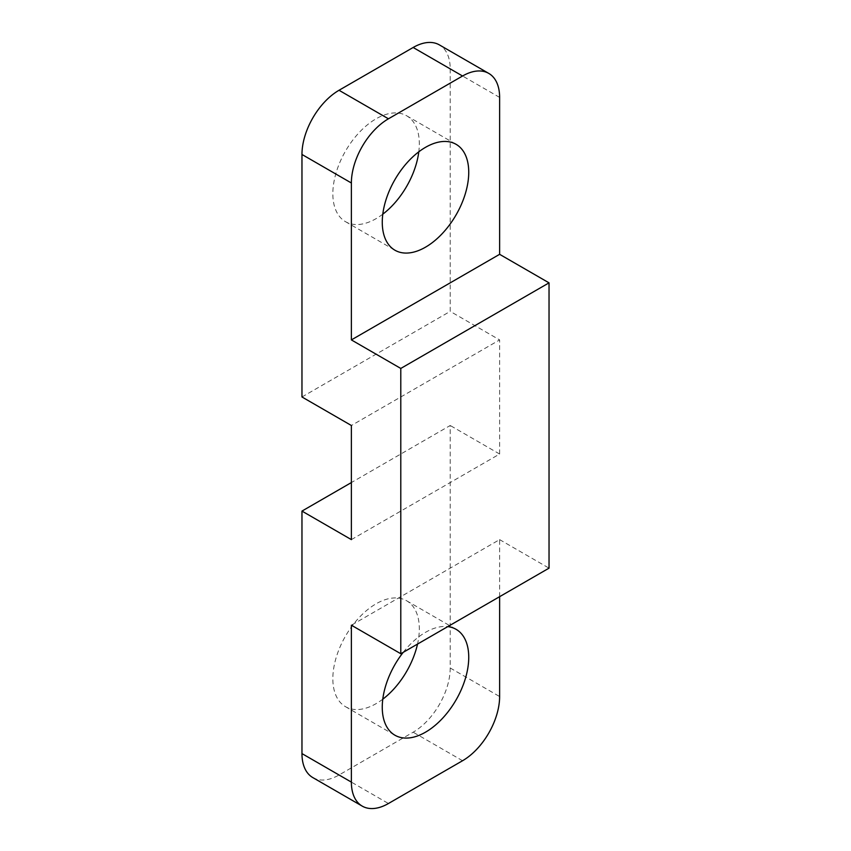 <?xml version="1.0" encoding="UTF-8"?>
<svg xmlns="http://www.w3.org/2000/svg" width="851" height="851" viewBox="0 0 851 851"><rect width="100%" height="100%" fill="white"/><g stroke="black" fill="none" stroke-linecap="round" stroke-linejoin="round"><path stroke-width="0.64" stroke-dasharray="4.25 3.19" d="M312.817 777.591A52.411 30.264 120 0 0 339.028 774.995L413.15 732.2A52.411 30.264 120 0 0 450.211 668.003L450.211 425.5L351.378 482.56M499.622 596.679L499.622 539.619L351.378 625.208M403.225 652.334A61.144 35.306 -60 0 1 447.775 626.613M499.622 97.408L450.211 68.878A52.411 30.264 120 0 0 439.35 44.88M450.211 68.878L450.211 311.381L499.622 339.911L351.378 425.5M301.967 396.97L450.211 311.381M382.78 214.186A61.144 35.306 -60 0 1 345.517 221.685A61.144 35.306 -60 0 1 345.506 151.084A61.144 35.306 -60 0 1 406.661 115.779A61.144 35.306 -60 0 1 419.32 143.766A61.144 35.306 -60 0 1 418.798 151.808M499.622 539.619L549.033 568.149M351.378 539.619L499.622 454.03L499.622 339.911M499.622 454.03L450.211 425.5M382.78 699.192A61.144 35.306 -60 0 1 345.517 706.692A61.144 35.306 -60 0 1 345.506 636.091A61.144 35.306 -60 0 1 406.661 600.785A61.144 35.306 -60 0 1 419.32 628.772A61.144 35.306 -60 0 1 417.522 644.079M462.561 760.73L413.15 732.2M450.211 668.003L499.622 696.533M339.028 774.995L388.439 803.514M345.517 221.685L394.928 250.215M406.661 115.779L456.072 144.308M345.517 706.692L394.928 735.221M406.661 600.785L456.072 629.314"/><path stroke-width="1.28" d="M499.622 596.679L499.622 696.533A52.411 30.264 -60 0 1 462.561 760.73L388.439 803.514A52.411 30.264 -60 0 1 362.228 806.12A52.411 30.264 -60 0 1 351.378 782.122L351.378 625.208L400.789 653.738L549.033 568.149L549.033 282.851L400.789 368.44L400.789 653.738M447.775 626.613A61.144 35.306 -60 0 1 456.072 629.314A61.144 35.306 -60 0 1 468.741 657.302A61.144 35.306 -60 0 1 442.041 718.84A61.144 35.306 -60 0 1 394.928 735.221A61.144 35.306 -60 0 1 403.225 652.334M351.378 782.122L301.967 753.592A52.411 30.264 120 0 0 312.817 777.591L362.228 806.12M488.772 73.409L439.35 44.88A52.411 30.264 120 0 0 413.15 47.486L462.561 76.005A52.411 30.264 -60 0 1 488.772 73.409A52.411 30.264 -60 0 1 499.622 97.408L499.622 254.321L549.033 282.851M413.15 47.486L339.028 90.27A52.411 30.264 120 0 0 301.967 154.467L301.967 396.97L351.378 425.5L351.378 539.619L301.967 511.089L351.378 482.56M462.561 76.005L388.439 118.8L339.028 90.27M418.798 151.808A61.144 35.306 -60 0 1 382.78 214.186M301.967 154.467L351.378 182.997A52.411 30.264 -60 0 1 388.439 118.8M351.378 182.997L351.378 339.911L499.622 254.321M351.378 339.911L400.789 368.44M468.741 172.296A61.144 35.306 -60 0 1 442.041 233.834A61.144 35.306 -60 0 1 394.928 250.215A61.144 35.306 -60 0 1 394.928 179.614A61.144 35.306 -60 0 1 456.072 144.308A61.144 35.306 -60 0 1 468.741 172.296M417.522 644.079A61.144 35.306 -60 0 1 382.78 699.192M301.967 753.592L301.967 511.089"/></g></svg>
